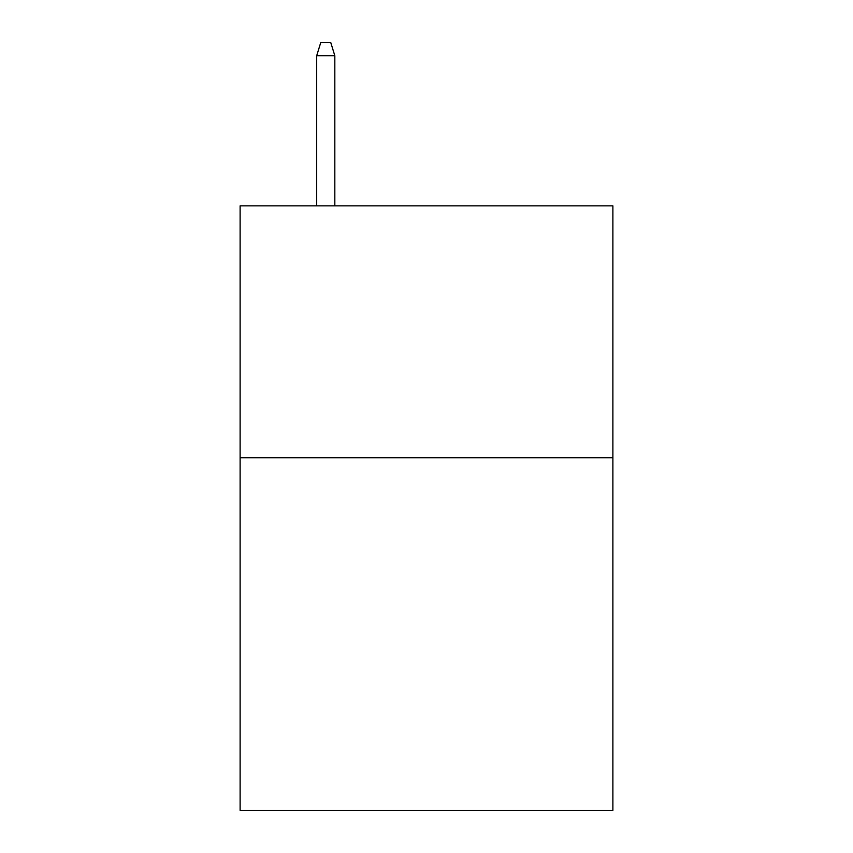 <?xml version="1.0" encoding="UTF-8"?>
<svg xmlns="http://www.w3.org/2000/svg" width="853" height="853" viewBox="0 0 853 853"><rect width="100%" height="100%" fill="white"/><g stroke="black" fill="none" stroke-linecap="round" stroke-linejoin="round"><path stroke-width="1.28" d="M612.88 457.73L612.88 810.35L240.119 810.35L240.119 205.861L612.88 205.861L612.88 457.73L240.119 457.73M334.824 205.861L334.824 55.744L316.687 55.744L316.687 205.861M316.687 55.744L320.717 42.65L330.793 42.65L334.824 55.744"/></g></svg>
